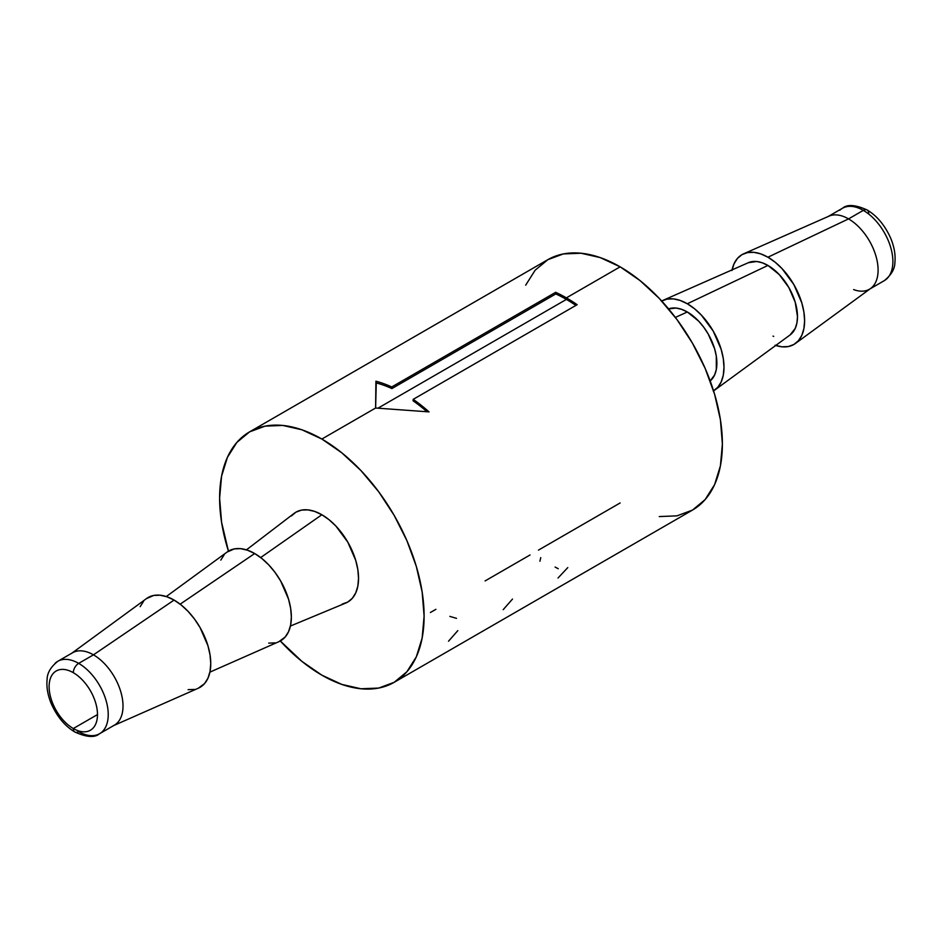<?xml version="1.0" encoding="UTF-8"?>
<svg xmlns="http://www.w3.org/2000/svg" width="942" height="942" viewBox="0 0 942 942"><rect width="100%" height="100%" fill="white"/><g stroke="black" fill="none" stroke-linecap="round" stroke-linejoin="round"><path stroke-width="1.41" d="M73.299 672.682A34.206 19.747 60 0 1 97.485 714.578A34.206 19.747 60 0 1 73.299 728.531A7.595 4.392 120 0 0 74.877 732.016A7.595 4.392 -60 0 1 73.299 728.531L97.485 714.578L73.299 728.531A34.206 19.747 60 0 1 50.962 698.399A34.206 19.747 60 0 1 56.202 670.987A34.206 19.747 60 0 1 73.299 672.682A34.206 19.747 60 0 1 95.648 702.826A34.206 19.747 60 0 1 90.397 730.227A34.206 19.747 60 0 1 73.299 728.531A34.206 19.747 60 0 1 49.114 686.647A34.206 19.747 60 0 1 73.299 672.682A7.595 4.392 -60 0 1 78.681 663.38A7.595 4.392 120 0 0 73.299 672.682M102.195 731.757A41.801 24.139 -120 0 0 105.163 697.645A41.801 24.139 -120 0 0 78.681 663.38L93.458 654.843A41.801 24.139 -120 0 0 72.558 652.771L57.78 661.308A41.801 24.139 60 0 1 78.681 663.38A41.801 24.139 60 0 1 105.987 700.212A41.801 24.139 60 0 1 99.581 733.712A41.801 24.139 60 0 1 78.681 731.64A7.595 4.392 -60 0 1 74.877 732.016C86.534 737.315 94.777 737.88 99.581 733.712L114.359 725.175A41.801 24.139 -120 0 0 120.764 691.675A41.801 24.139 -120 0 0 93.458 654.843L174.07 600.078A51.869 29.944 -120 0 0 146.563 598.535L71.286 653.595A41.801 24.139 60 0 1 93.458 654.843A41.801 24.139 60 0 1 121.106 692.865A41.801 24.139 60 0 1 113.005 725.858L198.338 688.202A51.869 29.944 -120 0 0 208.382 647.26A51.869 29.944 -120 0 0 174.07 600.078L166.911 596.757L160.034 595.203L153.687 595.45L146.457 598.606M868.701 213.469A7.595 4.392 -60 0 0 867.123 209.984C876.978 215.824 884.809 225.185 890.626 238.067C894.229 246.686 895.654 254.811 894.9 262.441C894.841 268.965 891.285 275.052 884.22 280.692A41.801 24.139 -120 0 0 890.637 247.204A41.801 24.139 -120 0 0 863.319 210.36A7.595 4.392 -60 0 1 867.123 209.984A7.595 4.392 120 0 0 863.319 210.36A41.801 24.139 60 0 1 889.813 244.626A41.801 24.139 60 0 1 886.846 278.75M391.896 388.575A142.701 82.39 -120 0 0 376.258 382.911L375.623 408.016L321.858 439.043A144.597 83.485 60 0 1 416.329 566.46A144.597 83.485 60 0 1 394.156 682.326A144.597 83.485 60 0 1 321.858 675.167A144.597 83.485 60 0 1 280.304 640.984L301.911 661.378L321.858 675.167L341.805 684.41L360.986 688.767L378.672 688.072L394.156 682.326L406.873 671.776L416.329 656.821L422.146 638.028L424.112 616.139L422.146 591.965L416.329 566.46L406.873 540.59L394.156 515.356L378.672 491.736L360.986 470.611L341.805 452.819L321.858 439.043L375.611 408.016L375.917 381.216A144.597 83.485 60 0 1 391.754 386.95L555.662 292.314A144.597 83.485 60 0 1 566.389 297.86A144.597 83.485 60 0 1 577.128 304.702L413.208 399.337A144.597 83.485 60 0 1 429.046 411.889L375.611 408.016L375.917 381.216L375.623 408.016L429.046 411.889A144.597 83.485 -120 0 0 413.208 399.337L413.067 400.809A142.701 82.39 60 0 1 426.867 411.583A142.701 82.39 -120 0 0 413.067 400.809L413.208 399.337L577.128 304.702A144.597 83.485 -120 0 0 566.389 297.86L620.142 266.833L566.389 297.86A144.597 83.485 -120 0 0 555.662 292.314L555.804 293.939L391.896 388.575L391.754 386.95A144.597 83.485 -120 0 0 375.917 381.216L376.258 382.911A142.701 82.39 60 0 1 391.896 388.575L391.754 386.95L555.662 292.314L555.804 293.939L391.896 388.575M566.389 299.415A142.701 82.39 -120 0 0 555.804 293.939A142.701 82.39 60 0 1 566.389 299.415A142.701 82.39 60 0 1 575.892 305.42A142.701 82.39 -120 0 0 566.389 299.415L378.272 408.016L566.389 299.415M278.832 641.714L285.179 637.028L288.57 631.658L290.654 624.923L291.361 617.069L290.654 608.391L288.57 599.242L280.622 580.92L275.064 572.442L268.717 564.859L261.841 558.476L254.681 553.531L180.146 604.175L254.681 553.531A51.869 29.944 -120 0 0 227.175 551.988L166.275 596.545M290.43 626.041L345.785 603.021A51.869 29.944 -120 0 0 356.253 562.233A51.869 29.944 -120 0 0 321.858 514.744L260.675 557.558L321.858 514.744A51.869 29.944 -120 0 0 294.057 513.425L246.439 549.857M659.27 516.569L676.945 515.863L692.441 510.117A144.597 83.485 -120 0 0 714.601 394.251A144.597 83.485 -120 0 0 620.142 266.833L600.195 257.59L581.014 253.233L563.328 253.928L547.844 259.674L535.127 270.224L525.671 285.179M731.958 270.531L734.042 263.795L737.433 258.426L741.99 254.646L747.548 252.586L753.894 252.338L760.771 253.893L767.93 257.213L848.542 218.897L767.93 257.213A51.869 29.944 60 0 1 801.359 301.452A51.869 29.944 60 0 1 795.437 343.465L870.714 288.405A41.801 24.139 -120 0 0 875.483 254.54A41.801 24.139 -120 0 0 848.542 218.897L863.319 210.36L848.542 218.897A41.801 24.139 60 0 1 875.848 255.729A41.801 24.139 60 0 1 869.442 289.229A41.801 24.139 60 0 1 853.629 289.583M795.437 343.465A51.869 29.944 60 0 1 775.725 345.455M714.825 390.012L790.091 334.952A41.801 24.139 -120 0 0 794.871 301.087A41.801 24.139 -120 0 0 767.93 265.432L687.319 303.76A51.869 29.944 60 0 1 720.748 347.987A51.869 29.944 60 0 1 714.825 390.012A51.869 29.944 60 0 1 713.565 390.848M687.319 311.979L675.367 317.419L687.319 311.979A41.801 24.139 -120 0 0 668.584 308.894L676.003 308.046L681.549 309.306L687.319 311.979A41.801 24.139 -120 0 1 714.036 346.927A41.801 24.139 -120 0 1 710.186 380.945L714.625 374.94L716.309 369.511L716.309 356.194L714.625 348.811L708.219 334.045L703.733 327.215L698.623 321.104L687.319 311.979M661.378 301.193L666.936 299.132L673.283 298.873L680.159 300.439L687.319 303.76L694.466 308.705L701.354 315.087L713.247 331.137L721.207 349.47L723.291 358.619L723.998 367.286L723.291 375.14L721.207 381.887L717.816 387.244L713.247 391.036M661.696 301.016A51.869 29.944 60 0 1 663.05 300.345A51.869 29.944 60 0 1 687.319 303.76L767.93 265.432A41.801 24.139 -120 0 0 748.372 262.688L663.05 300.345M732.087 269.871A51.869 29.944 60 0 1 743.662 253.798A51.869 29.944 60 0 1 767.93 257.213L775.089 262.159L781.966 268.541L793.87 284.59L801.819 302.924L803.903 312.073L804.609 320.751L803.903 328.605L801.819 335.34L798.427 340.71L793.87 344.489L788.313 346.55L781.966 346.797L775.089 345.243M773.017 336.129L773.7 336.376M790.02 334.999L795.236 328.393L796.92 322.965L797.485 316.63L795.236 302.276L788.831 287.498L779.246 274.569L767.93 265.432L762.16 262.759L756.614 261.499L748.289 262.724M839.805 210.243A41.801 24.139 60 0 1 863.319 210.36A41.801 24.139 -120 0 0 842.419 208.288L827.641 216.825A41.801 24.139 60 0 1 848.542 218.897A41.801 24.139 -120 0 0 828.995 216.142L743.662 253.798M394.156 682.326L692.441 510.117L705.146 499.578L714.601 484.612L720.418 465.831L722.384 443.929L720.418 419.755L714.601 394.251L705.146 368.381L692.441 343.159L676.945 319.526L659.27 298.414L640.089 280.622L620.142 266.833A144.597 83.485 -120 0 0 547.844 259.674L249.559 431.883A144.597 83.485 60 0 1 321.858 439.043L301.911 429.788L282.73 425.431L265.055 426.137L249.559 431.883A144.597 83.485 60 0 0 228.435 551.152L221.582 522.245L219.616 498.071L221.582 476.169L227.399 457.388L236.854 442.422L249.559 431.883M435.91 609.321L430.412 612.5M530.052 554.968L485.095 580.931M620.142 502.957L538.471 550.116M268.717 643.127L275.064 642.868M209.913 672.129L278.95 641.655A51.869 29.944 -120 0 0 288.994 600.725A51.869 29.944 -120 0 0 254.681 553.531L247.534 550.222L240.646 548.656L234.311 548.903L227.069 552.071M224.184 554.756L220.793 560.113M188.106 689.662L194.452 689.414M198.22 688.261L204.567 683.574L207.958 678.205L210.042 671.469L210.749 663.604L210.042 654.937L207.958 645.788L200.01 627.454L194.452 618.976L188.106 611.405L181.229 605.023L174.07 600.078L93.458 654.843L78.681 663.38A41.801 24.139 -120 0 0 55.154 663.25M143.573 601.29L140.181 606.66M342.24 604.081L347.798 602.032L352.355 598.241L355.746 592.871L357.842 586.136L358.537 578.282L357.842 569.616L355.746 560.455L347.798 542.133L335.905 526.072L329.017 519.69L321.858 514.744L314.71 511.435L307.822 509.869L301.487 510.117L295.929 512.177L291.361 515.969M457.8 630.645L448.51 641.231M512.495 599.077L503.193 609.662M456.517 618.352L449.864 616.386M567.779 567.614L558.017 578.011M540.743 557.605L539.931 561.232M558.241 568.721L555.109 567.06M884.22 280.692L869.442 289.229M867.123 209.984C855.466 204.685 847.223 204.12 842.419 208.288M74.877 732.016C65.022 726.176 57.191 716.815 51.374 703.933C47.771 695.314 46.346 687.189 47.1 679.559C47.159 673.035 50.715 666.948 57.78 661.308"/></g></svg>

